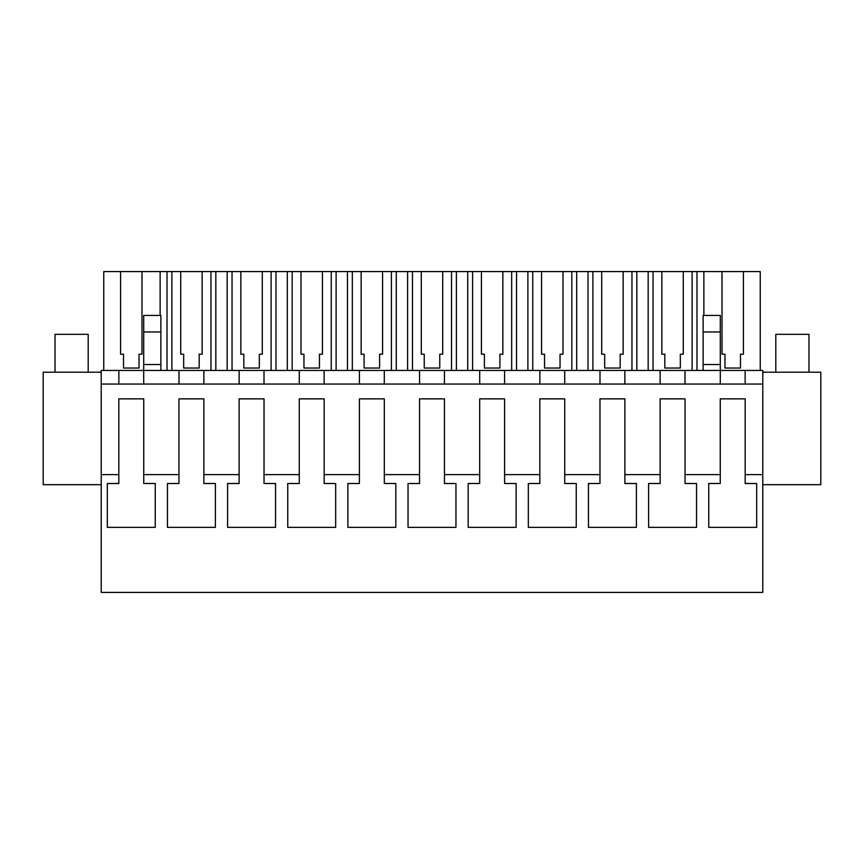 <?xml version="1.0" encoding="UTF-8"?>
<svg xmlns="http://www.w3.org/2000/svg" width="864" height="864" viewBox="0 0 864 864"><rect width="100%" height="100%" fill="white"/><g stroke="black" fill="none" stroke-linecap="round" stroke-linejoin="round"><path stroke-width="1.3" d="M118.854 384.048L118.854 370.44L101.207 370.44L101.207 474.617L118.822 474.617L118.822 483.505L107.32 483.505L107.32 527.364L155.25 527.364L155.25 483.505L143.748 483.505L143.748 474.617L178.967 474.617L178.967 483.505L167.465 483.505L167.465 527.364L215.395 527.364L215.395 483.505L203.882 483.505L203.882 474.617L239.112 474.617L239.112 483.505L227.599 483.505L227.599 527.364L275.54 527.364L275.54 483.505L264.028 483.505L264.028 474.617L299.257 474.617L299.257 483.505L287.744 483.505L287.744 527.364L335.675 527.364L335.675 483.505L324.173 483.505L324.173 474.617L359.402 474.617L359.402 483.505L347.89 483.505L347.89 527.364L395.82 527.364L395.82 483.505L384.318 483.505L384.318 474.617L419.537 474.617L419.537 483.505L408.035 483.505L408.035 527.364L455.965 527.364L455.965 483.505L444.463 483.505L444.463 474.617L479.682 474.617L479.682 483.505L468.18 483.505L468.18 527.364L516.11 527.364L516.11 483.505L504.598 483.505L504.598 474.617L539.827 474.617L539.827 483.505L528.325 483.505L528.325 527.364L576.256 527.364L576.256 483.505L564.743 483.505L564.743 474.617L599.972 474.617L599.972 483.505L588.46 483.505L588.46 527.364L636.401 527.364L636.401 483.505L624.888 483.505L624.888 474.617L660.118 474.617L660.118 483.505L648.605 483.505L648.605 527.364L696.535 527.364L696.535 483.505L685.033 483.505L685.033 474.617L720.252 474.617L720.252 483.505L708.75 483.505L708.75 527.364L756.68 527.364L756.68 483.505L745.178 483.505L745.178 474.617L762.793 474.617L762.793 592.423L101.207 592.423L101.207 474.617M101.207 384.048L762.793 384.048L762.793 474.617M118.854 370.44L762.793 370.44L762.793 384.048M143.748 474.617L143.748 398.855L118.822 398.855L118.822 474.617M203.882 474.617L203.882 398.855L178.967 398.855L178.967 474.617M264.028 474.617L264.028 398.855L239.112 398.855L239.112 474.617M324.173 474.617L324.173 398.855L299.257 398.855L299.257 474.617M384.318 474.617L384.318 398.855L359.402 398.855L359.402 474.617M444.463 474.617L444.463 398.855L419.537 398.855L419.537 474.617M504.598 474.617L504.598 398.855L479.682 398.855L479.682 474.617M564.743 474.617L564.743 398.855L539.827 398.855L539.827 474.617M624.888 474.617L624.888 398.855L599.972 398.855L599.972 474.617M685.033 474.617L685.033 398.855L660.118 398.855L660.118 474.617M745.178 474.617L745.178 398.855L720.252 398.855L720.252 474.617M101.207 372.211L43.2 372.211L43.2 484.682L101.207 484.682M178.999 370.44L178.999 384.048M143.716 370.44L143.716 384.048L143.716 364.522L160.877 364.522L160.877 370.44M160.132 315.414L160.132 271.577L167.022 271.577L167.022 370.44M160.132 271.577L141.998 271.577L141.998 354.197L139.039 354.197L139.039 368.042L123.53 368.042L123.53 354.197L120.571 354.197L123.53 354.197M103.756 370.44L103.756 271.577L120.571 271.577L120.571 354.197M143.716 331.97L160.877 331.97L160.877 315.414L143.716 315.414L143.716 364.522M160.877 331.97L160.877 364.522M760.244 370.44L760.244 271.577L648.173 271.577L648.173 370.44M120.571 271.577L141.998 271.577M648.173 271.577L167.022 271.577M141.998 354.197L139.039 354.197L139.039 368.042M745.146 370.44L745.146 384.048L745.146 370.44M685.001 370.44L685.001 384.048M703.123 331.97L720.284 331.97L720.284 315.414L703.123 315.414L703.123 364.522L720.284 364.522L720.284 384.048M743.429 271.577L743.429 354.197L740.47 354.197L740.47 368.042L724.961 368.042L724.961 354.197L722.002 354.197L724.961 354.197M722.002 271.577L722.002 354.197M703.868 271.577L703.868 315.414M696.978 271.577L696.978 370.44M703.123 364.522L703.123 370.44M720.284 331.97L720.284 364.522M762.793 484.682L820.8 484.682L820.8 372.211L762.793 372.211M743.429 354.197L740.47 354.197L740.47 368.042M227.167 271.577L227.167 370.44M215.827 271.577L215.827 370.44M210.956 271.577L210.956 370.44M171.893 271.577L171.893 370.44M180.716 271.577L180.716 354.197L183.676 354.197L183.676 368.042L199.184 368.042L199.184 354.197L202.144 354.197L202.144 271.577M203.861 370.44L203.861 384.048M239.144 370.44L239.144 384.048M180.716 354.197L183.676 354.197M202.144 354.197L199.184 354.197L199.184 368.042M287.312 271.577L287.312 370.44M275.972 271.577L275.972 370.44M271.102 271.577L271.102 370.44M232.038 271.577L232.038 370.44M240.851 271.577L240.851 354.197L243.821 354.197L243.821 368.042L259.33 368.042L259.33 354.197L262.289 354.197L262.289 271.577M264.006 370.44L264.006 384.048M299.279 370.44L299.279 384.048M240.851 354.197L243.821 354.197M262.289 354.197L259.33 354.197L259.33 368.042M347.458 271.577L347.458 370.44M336.118 271.577L336.118 370.44M331.247 271.577L331.247 370.44M292.183 271.577L292.183 370.44M300.996 271.577L300.996 354.197L303.955 354.197L303.955 368.042L319.464 368.042L319.464 354.197L322.423 354.197L322.423 271.577M324.14 370.44L324.14 384.048M359.424 370.44L359.424 384.048M300.996 354.197L303.955 354.197M322.423 354.197L319.464 354.197L319.464 368.042M407.603 271.577L407.603 370.44M396.263 271.577L396.263 370.44M391.392 271.577L391.392 370.44M352.328 271.577L352.328 370.44M361.141 271.577L361.141 354.197L364.1 354.197L364.1 368.042L379.609 368.042L379.609 354.197L382.568 354.197L382.568 271.577M384.286 370.44L384.286 384.048M419.569 370.44L419.569 384.048M361.141 354.197L364.1 354.197M382.568 354.197L379.609 354.197L379.609 368.042M467.737 271.577L467.737 370.44M456.397 271.577L456.397 370.44M451.526 271.577L451.526 370.44M412.474 271.577L412.474 370.44M421.286 271.577L421.286 354.197L424.246 354.197L424.246 368.042L439.754 368.042L439.754 354.197L442.714 354.197L442.714 271.577M444.431 370.44L444.431 384.048M479.714 370.44L479.714 384.048M421.286 354.197L424.246 354.197M442.714 354.197L439.754 354.197L439.754 368.042M527.882 271.577L527.882 370.44M516.542 271.577L516.542 370.44M511.672 271.577L511.672 370.44M472.608 271.577L472.608 370.44M481.432 271.577L481.432 354.197L484.391 354.197L484.391 368.042L499.9 368.042L499.9 354.197L502.859 354.197L502.859 271.577M504.576 370.44L504.576 384.048M539.86 370.44L539.86 384.048M481.432 354.197L484.391 354.197M502.859 354.197L499.9 354.197L499.9 368.042M588.028 271.577L588.028 370.44M576.688 271.577L576.688 370.44M571.817 271.577L571.817 370.44M532.753 271.577L532.753 370.44M541.577 271.577L541.577 354.197L544.536 354.197L544.536 368.042L560.045 368.042L560.045 354.197L563.004 354.197L563.004 271.577M564.721 370.44L564.721 384.048M599.994 370.44L599.994 384.048M541.577 354.197L544.536 354.197M563.004 354.197L560.045 354.197L560.045 368.042M636.833 271.577L636.833 370.44M631.962 271.577L631.962 370.44M592.898 271.577L592.898 370.44M601.711 271.577L601.711 354.197L604.67 354.197L604.67 368.042L620.179 368.042L620.179 354.197L623.149 354.197L623.149 271.577M624.856 370.44L624.856 384.048M660.139 370.44L660.139 384.048M601.711 354.197L604.67 354.197M623.149 354.197L620.179 354.197L620.179 368.042M692.107 271.577L692.107 370.44M653.044 271.577L653.044 370.44M661.856 271.577L661.856 354.197L664.816 354.197L664.816 368.042L680.324 368.042L680.324 354.197L683.284 354.197L683.284 271.577M661.856 354.197L664.816 354.197M683.284 354.197L680.324 354.197L680.324 368.042M55.037 372.211L55.037 334.325L88.193 334.325L88.193 372.211M775.807 372.211L775.807 334.325L808.963 334.325L808.963 372.211"/></g></svg>
